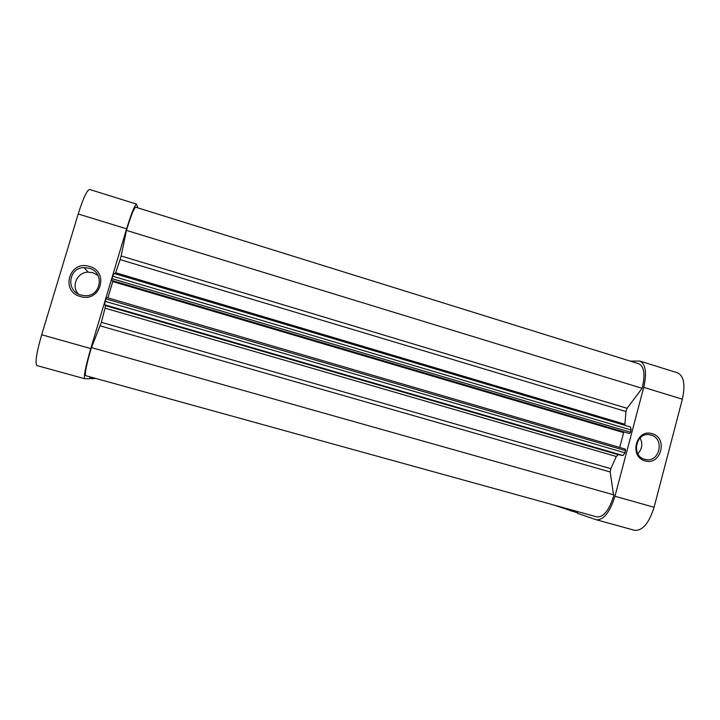 <?xml version="1.0" encoding="UTF-8"?>
<svg xmlns="http://www.w3.org/2000/svg" width="720" height="720" viewBox="0 0 720 720"><rect width="100%" height="100%" fill="white"/><g stroke="black" fill="none" stroke-linecap="round" stroke-linejoin="round"><path stroke-width="1.08" d="M80.379 296.514C59.904 291.339 69.48 259.695 89.424 266.454C109.719 271.692 100.332 303.066 80.379 296.514M89.109 268.209L84.096 267.597C68.319 267.561 65.646 291.348 81.027 295.065L84.285 295.641C100.926 297.45 105.327 272.277 89.109 268.209M97.983 275.391L92.943 272.727L88.146 272.142C77.238 272.187 70.947 285.939 78.219 293.931M95.76 378.441L91.251 378.675L91.656 377.316M137.745 207.837L136.584 204.12C134.793 204.831 131.472 213.075 126.612 228.834L78.201 213.993C83.232 198.126 87.03 189.954 89.622 189.468L136.584 204.12M37.071 365.598L36.954 365.58C34.902 363.213 36.468 352.935 41.67 334.746L90.774 348.579L126.612 228.834M90.774 348.579C85.581 366.588 83.565 376.65 84.735 378.747L89.595 378.693L90.135 376.893M41.67 334.746L78.201 213.993M91.251 378.675L89.721 378.252M613.683 495.891C609.147 510.291 603.567 517.302 596.943 516.924L85.671 375.66C84.636 373.77 86.436 364.77 91.08 348.669L101.358 322.317L610.83 468.675L610.191 471.987L613.683 495.891M126.468 230.409L126.792 229.32C131.139 215.235 134.109 207.855 135.72 207.207L638.901 363.807C644.121 366.48 645.282 374.319 642.375 387.333L642.105 388.314L126.468 230.409L121.14 255.996L627.066 408.303L625.968 411.525L624.825 425.313M625.968 411.525L120.114 259.614L115.65 272.736L624.861 424.242M630.504 432.225L629.469 433.566L111.672 280.386L112.032 278.658L630.504 432.225L631.089 430.011L112.761 276.219L113.895 273.411L630.621 427.032L631.089 430.011M629.469 433.566L111.672 280.386M623.817 432.108L623.637 432.621L112.77 281.565L112.932 280.989M619.704 447.462L623.637 432.621M625.635 450.648L105.966 298.908L106.56 297.468L625.392 449.118L625.05 452.871L622.989 455.499L618.102 454.635L616.32 456.507L610.83 468.675M642.105 388.314L627.066 408.303M112.032 278.658L112.761 276.219M115.272 273.816L115.65 272.736M120.114 259.614L121.14 255.996M616.32 456.507L105.057 308.151L101.358 322.317M105.057 308.151L105.507 305.631L618.102 454.635M622.989 455.499L104.553 304.731L105.507 305.631M104.553 304.731L105.237 301.347L625.05 452.871M105.966 298.908L105.237 301.347M106.56 297.468L625.392 449.118M107.901 297.855L112.77 281.565M613.935 494.901L91.404 347.58M652.149 433.719C668.34 437.823 660.924 466.146 645.021 460.836C628.704 456.795 636.246 428.256 652.149 433.719M644.706 459.288L645.39 459.459C659.421 463.194 665.127 438.579 651.078 435.06L650.025 434.799C636.102 431.478 630.783 455.895 644.706 459.288M637.866 453.708C642.222 448.992 642.96 443.745 640.071 437.949M553.716 504.981L577.611 512.919M571.41 509.868L571.077 511.119M682.362 399.204L643.734 387.36C646.983 372.816 645.687 364.05 639.855 361.071L677.556 372.834C683.892 375.957 685.494 384.75 682.362 399.204L654.084 507.267C649.026 523.233 642.519 530.91 634.554 530.307L595.953 519.66L577.503 513.324L577.944 511.668M596.259 519.759C603.657 520.191 609.894 512.352 614.97 496.251L654.084 507.267M643.734 387.36L614.97 496.251M639.855 361.071L630.27 361.125M610.191 471.987L100.242 325.863M88.146 272.142L84.096 267.597M84.735 378.747L36.954 365.58M113.895 273.411L630.621 427.032M648.603 434.628L650.025 434.799"/></g></svg>
